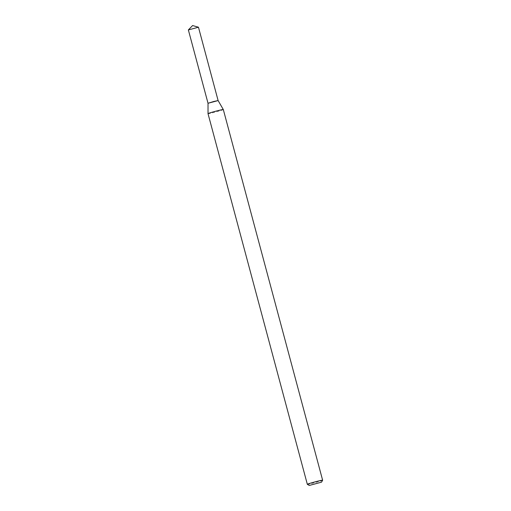 <?xml version="1.0" encoding="UTF-8"?>
<svg xmlns="http://www.w3.org/2000/svg" width="511" height="511" viewBox="0 0 511 511"><rect width="100%" height="100%" fill="white"/><g stroke="black" fill="none" stroke-linecap="round" stroke-linejoin="round"><path stroke-width="0.38" stroke-dasharray="2.56 1.92" d="M218.114 100.571L208.022 103.273L218.114 100.571M223.313 109.565A7.914 0.37 -15 0 1 215.763 111.979A7.914 0.37 -15 0 1 208.022 113.666M322.626 480.244A7.914 0.37 -15 0 1 315.083 482.633A7.914 0.37 -15 0 1 307.354 484.332M198.466 27.224L188.367 29.932"/><path stroke-width="0.77" d="M213.802 101.478L218.114 100.571L223.313 109.565A7.914 0.37 -15 0 0 216.779 110.938A7.914 0.37 -15 0 0 208.022 113.659A7.914 0.37 -15 0 1 208.022 113.659L208.022 103.273L218.114 100.571L198.466 27.224L188.367 29.932L208.022 103.273L213.802 101.478M309.289 485.45L307.354 484.332A7.914 0.37 -15 0 1 307.335 484.319A7.914 0.37 -15 0 1 316.098 481.592A7.914 0.37 -15 0 1 322.633 480.225A7.914 0.37 -15 0 1 322.626 480.244L321.508 482.173L309.289 485.45L321.508 482.173M322.633 480.225L223.313 109.565M307.335 484.319L208.022 113.666M198.44 27.211L192.602 25.55L188.38 29.906"/></g></svg>
